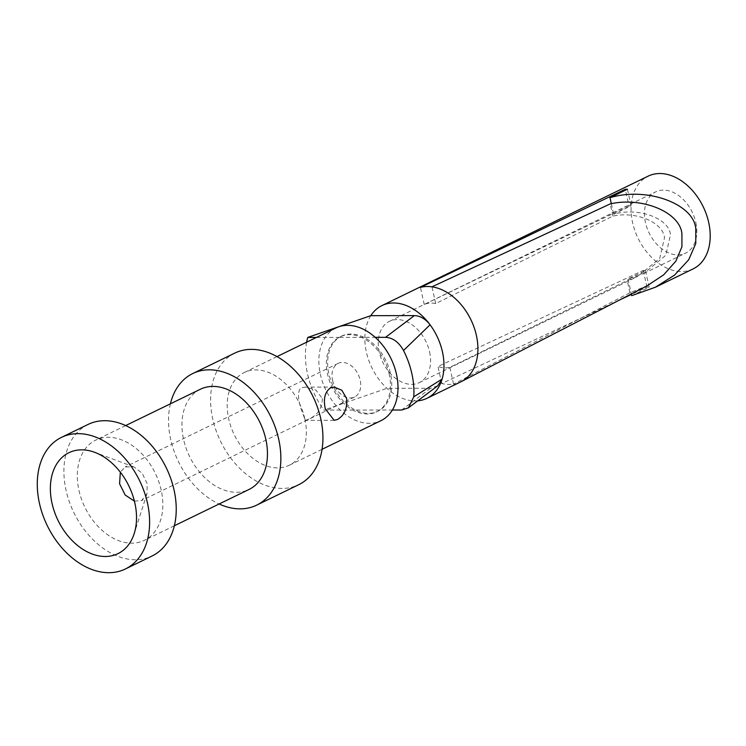 <?xml version="1.0" encoding="UTF-8"?>
<svg xmlns="http://www.w3.org/2000/svg" width="746" height="746" viewBox="0 0 746 746"><rect width="100%" height="100%" fill="white"/><g stroke="black" fill="none" stroke-linecap="round" stroke-linejoin="round"><path stroke-width="0.56" stroke-dasharray="3.73 2.8" d="M460.879 381.812A51.539 36.172 64.1 0 1 453.54 384.106L629.913 292.749L647.183 285.765M695.813 222.476A34.083 23.919 64.1 0 1 685.546 253.155A34.083 23.919 64.1 0 1 645.476 222.541A34.083 23.919 64.1 0 1 655.734 191.862A34.083 23.919 64.1 0 1 695.813 222.476M628.953 205.933L424.222 304.461A34.083 23.919 64.1 0 1 435.692 303.575L612.914 216.107C635.993 210.978 662.924 222.243 664.518 237.694L659.725 258.368L637.821 276.365L627.209 280.552L449.829 367.34A34.083 23.919 64.1 0 1 437.967 366.491L643.248 270.434A34.083 23.919 -115.9 0 0 645.458 270.574L628.02 279.051L643.789 273.465L665.814 255.281L670.486 234.794C669.153 218.186 637.821 206.875 613.66 214.279L631.097 205.803A34.083 23.919 -115.9 0 0 628.953 205.933L625.456 190.165M429.575 351.935A34.083 23.919 64.1 0 1 419.308 382.614A34.083 23.919 64.1 0 1 379.238 352A34.083 23.919 64.1 0 1 389.505 321.312A34.083 23.919 64.1 0 1 429.575 351.935M322.375 398.55C322.011 408.761 317.134 415.755 307.744 419.541L305.319 420.362L301.076 408.911C297.766 398.69 297.654 391.706 300.741 387.939L305.282 387.118L315.782 389.971L322.375 398.55M134.411 501.144L141.554 500.557L146.953 493.908L147.167 483.734L142.188 473.234L133.776 466.819L125.207 466.949L120.33 472.19M316.463 337.425L339.271 337.397A41.739 29.299 -115.9 0 0 328.855 373.755A41.739 29.299 -115.9 0 0 355.385 410.067A41.739 29.299 -115.9 0 0 377.933 411.251A41.739 29.299 -115.9 0 0 380.087 410.039A41.739 29.299 -115.9 0 0 390.503 373.681A41.739 29.299 -115.9 0 0 363.973 337.36A41.739 29.299 -115.9 0 0 341.426 336.176A41.739 29.299 -115.9 0 0 339.271 337.397L375.219 337.351M389.244 374.287A41.739 29.299 -115.9 0 0 340.176 336.791A41.739 29.299 -115.9 0 0 327.606 374.361A41.739 29.299 -115.9 0 0 376.674 411.857A41.739 29.299 -115.9 0 0 389.244 374.287M234.776 353.11A73.155 51.343 -115.9 0 0 212.741 418.963A73.155 51.343 -115.9 0 0 298.754 484.686M170.405 403.819A73.155 51.343 -115.9 0 0 170.675 439.413A73.155 51.343 -115.9 0 0 219.119 503.998M200.338 389.263A55.698 39.09 -115.9 0 0 183.572 439.403A55.698 39.09 -115.9 0 0 249.052 489.441M161.192 490.178A55.698 39.09 -115.9 0 0 95.712 440.14A55.698 39.09 -115.9 0 0 78.936 490.281A55.698 39.09 -115.9 0 0 144.426 540.309A55.698 39.09 -115.9 0 0 161.192 490.178M88.075 424.437A73.155 51.343 -115.9 0 0 66.049 490.29A73.155 51.343 -115.9 0 0 152.053 556.012M332.557 380.208A18.706 13.13 -115.9 0 0 354.546 397.012A18.706 13.13 -115.9 0 0 360.178 380.171A18.706 13.13 -115.9 0 0 338.19 363.367A18.706 13.13 -115.9 0 0 332.557 380.208M335.887 327.97A51.539 36.172 -115.9 0 0 320.37 374.371A51.539 36.172 -115.9 0 0 380.964 420.669M304.825 418.851A51.539 36.172 -115.9 0 0 244.222 372.543A51.539 36.172 -115.9 0 0 228.705 418.944A51.539 36.172 -115.9 0 0 289.299 465.243A51.539 36.172 -115.9 0 0 304.825 418.851M693.183 268.858A51.539 36.172 64.1 0 1 632.58 222.55A51.539 36.172 64.1 0 1 648.106 176.159M370.837 315.661A51.539 36.172 -115.9 0 0 366.351 352.009A51.539 36.172 -115.9 0 0 386.941 388.33A51.539 36.172 -115.9 0 0 417.965 400.807M631.694 295.64L649.141 287.163A51.539 36.172 64.1 0 1 646.941 287.07L631.424 294.4M619.823 299.873L441.753 383.556A51.539 36.172 -115.9 0 0 453.54 384.106L449.829 367.34M631.097 205.803L627.423 189.214M649.141 287.163L645.458 270.574M646.941 287.07L643.248 270.434M628.02 279.051L631.321 293.952M611.319 203.714L613.66 214.279M629.913 292.749L627.209 280.552M612.914 216.107L610.209 203.91M435.692 303.575L431.971 286.818M306.634 342.2A70.656 49.6 -115.9 0 0 323.857 410.104L392.377 410.02M437.706 385.822L430.47 388.284L386.941 388.33L323.857 410.104M430.47 388.284L401.637 410.011M424.222 304.461L420.436 287.397M441.753 383.556L437.967 366.491M419.308 382.614L637.821 276.365M643.789 273.465L685.546 253.155M334.124 387.081L305.282 387.118M146.915 493.889L134.187 533.642M341.426 336.176L340.176 336.791M125.654 425.584L95.712 440.14M354.546 397.012L141.563 500.575M276.999 356.607L244.222 372.543M322.067 449.306L289.299 465.243M338.19 363.367L125.197 466.931M174.359 525.753L144.426 540.309M377.933 411.251L376.674 411.857M133.767 466.847L94.649 452.309M334.171 420.334L305.319 420.362M389.505 321.312L655.734 191.862"/><path stroke-width="1.12" d="M461.41 381.551L647.183 285.765L663.707 274.798L675.857 261.165L681.937 246.767L681.909 233.535C679.737 212.125 642.147 196.59 610.209 203.91L431.971 286.818A51.539 36.172 64.1 0 1 476.396 335.42A51.539 36.172 64.1 0 1 461.41 381.551A51.539 36.172 64.1 0 1 460.879 381.812L426.945 398.317A51.539 36.172 -115.9 0 0 442.098 379.071A51.539 36.172 -115.9 0 0 442.462 351.916A51.539 36.172 -115.9 0 0 430.069 324.78A51.539 36.172 -115.9 0 0 381.868 305.618A51.539 36.172 -115.9 0 0 370.837 315.661L414.356 315.605C420.157 315.772 425.388 318.831 430.069 324.78L403.521 350.499C398.793 342.088 392.788 337.705 385.523 337.332L414.356 315.605M337.444 419.504C344.391 415.429 347.45 408.435 346.62 398.523L341.817 390.214L334.124 387.099L330.431 387.901C324.874 392.004 323.167 398.998 325.321 408.883L334.171 420.315L337.444 419.504M52.006 503.224A56.109 39.389 -115.9 0 0 92.299 554.054A56.109 39.389 -115.9 0 0 134.187 533.642A56.109 39.389 -115.9 0 0 134.877 503.121A56.109 39.389 -115.9 0 0 94.649 452.309A56.109 39.389 -115.9 0 0 52.006 503.224M120.33 472.19L119.584 483.772L125.151 494.98L134.411 501.144M219.119 503.998A73.155 51.343 -115.9 0 0 256.689 505.135L298.754 484.686A73.155 51.343 -115.9 0 0 320.78 418.832A73.155 51.343 -115.9 0 0 234.776 353.11L192.71 373.56A73.155 51.343 -115.9 0 0 170.405 403.819M256.689 505.135A73.155 51.343 -115.9 0 0 278.715 439.282A73.155 51.343 -115.9 0 0 192.71 373.56M174.359 525.753L249.052 489.441A55.698 39.09 -115.9 0 0 265.828 439.301A55.698 39.09 -115.9 0 0 200.338 389.263L125.654 425.584M125.431 568.956L152.053 556.012A73.155 51.343 -115.9 0 0 174.088 490.159A73.155 51.343 -115.9 0 0 88.075 424.437L61.452 437.389A73.155 51.343 -115.9 0 0 39.426 503.242A73.155 51.343 -115.9 0 0 125.431 568.956A73.155 51.343 -115.9 0 0 147.466 503.102A73.155 51.343 -115.9 0 0 61.452 437.389M322.067 449.306L380.964 420.669A51.539 36.172 -115.9 0 0 396.48 374.278A51.539 36.172 -115.9 0 0 335.887 327.97L276.999 356.607M392.377 410.02L401.637 410.011L408.416 407.848L413.788 396.807A70.656 49.6 -115.9 0 0 411.857 373.653A70.656 49.6 -115.9 0 0 403.521 350.499M413.788 396.807L442.098 379.071L437.706 385.822L408.416 407.848M381.868 305.618L648.106 176.159A51.539 36.172 64.1 0 1 708.7 222.457A51.539 36.172 64.1 0 1 693.183 268.858L655.417 287.219L631.694 295.64L631.321 293.952M431.971 286.818A51.539 36.172 -115.9 0 0 420.436 287.397L625.26 189.307A51.539 36.172 64.1 0 1 627.423 189.214L609.986 197.69C646.502 186.556 693.771 203.658 695.785 228.742L695.766 243.522L688.726 259.729L674.598 275.06L655.417 287.219M631.424 294.4L619.823 299.873M417.965 400.807A51.539 36.172 -115.9 0 0 426.945 398.317M625.456 190.165L625.26 189.307M609.986 197.69L611.319 203.714M316.463 337.425L307.744 337.434A70.656 49.6 -115.9 0 0 306.634 342.2M375.219 337.351L385.523 337.332M307.744 337.434L370.837 315.661"/></g></svg>
